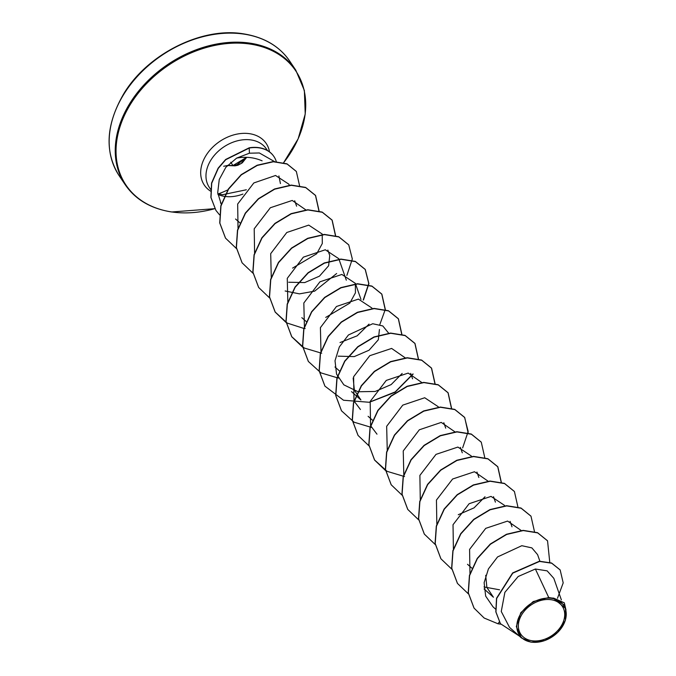 <?xml version="1.0" encoding="UTF-8"?>
<svg xmlns="http://www.w3.org/2000/svg" width="676" height="676" viewBox="0 0 676 676"><rect width="100%" height="100%" fill="white"/><g stroke="black" fill="none" stroke-linecap="round" stroke-linejoin="round"><path stroke-width="1.01" d="M246.571 157.339L240.808 163.786L233.49 165.536L227.457 165.434M532.012 640.747A25.004 18.505 -33.9 0 1 520.41 617.171A25.004 18.505 -33.9 0 1 551.058 599.713A25.004 18.505 -33.9 0 1 562.669 623.289A25.004 18.505 -33.9 0 1 532.012 640.747M531.387 642.099A26.651 19.731 -33.9 0 1 519.007 616.968A26.651 19.731 -33.9 0 1 551.692 598.353A26.651 19.731 -33.9 0 1 564.063 623.492A26.651 19.731 -33.9 0 1 531.387 642.099M565.516 608.408L564.325 605.02L553.365 598.226L565.516 608.408L565.347 620.483L557.708 632.406L544.949 640.518L531.099 642.2L521.466 637.95L516.329 626.576L520.799 612.676L533.212 601.555L548.743 597.533L551.912 598.04L564.308 602.823L553.686 598.133L551.912 598.04M273.865 156.469A33.124 24.522 146.1 0 0 273.797 156.367A33.124 24.522 146.1 0 0 258.925 147.655A33.124 24.522 146.1 0 0 249.207 147.799L249.419 153.207L236.634 158.116C245.532 156.452 254.024 157.356 262.102 160.82M276.349 161.758A33.124 24.522 146.1 0 0 273.941 156.57A33.124 24.522 146.1 0 0 259.06 147.858A33.124 24.522 146.1 0 0 249.351 148.002L225.792 159.68L218.272 168.366L211.706 183.264L211.013 197.62L215.94 210.43L210.878 197.417L211.563 183.061L218.137 168.163L225.649 159.477L249.207 147.799M274.786 161.733L259.347 152.962L249.419 153.207M220.452 202.859A34.408 25.468 146.1 0 0 221.593 203.797M561.367 599.874L553.821 578.343L547.146 570.857L535.384 569.015L548.743 597.533M484.075 588.948L493.429 597.238L486.881 587.478L485.714 575.327M356.117 395.705L360.891 399.93L354.359 390.187L353.168 378.045M379.439 329.499L378.306 339.8L369.088 350.202L354.275 356.598L338.161 356.167M327.835 250.078L329.744 255.511L328.62 265.778L319.469 276.154L304.724 282.576L288.669 282.238M236.634 158.116L225.86 167.276L219.244 179.537L217.714 192.677L221.365 204.575M289.26 185.224L288.905 184.21L275.563 175.481L253.83 182.951L237.673 204.025L238.02 228.26M305.822 209.881L292.226 200.451L270.332 207.752L254.21 228.784L254.59 252.925M292.598 268.093L316.689 253.779L322.291 243.529L322.215 234.04L308.721 225.108L286.793 232.493L270.704 253.644L271.279 277.844M285.145 290.984L299.451 293.866L314.627 291.153L336.656 273.51M338.777 258.705L325.3 249.774L303.347 257.159L287.266 278.335L287.849 302.51M325.731 317.416L349.822 303.11L355.432 292.843L355.348 283.362L341.862 274.439L319.925 281.816L303.828 302.992L304.42 327.167M340.011 342.546L357.165 335.828L369.045 324.117M372.172 308.746L371.918 308.028L358.415 299.096L336.479 306.49L320.407 327.632L320.982 351.833M388.666 333.2L382.785 325.942L372.721 323.736L348.444 334.975L339.327 346.932L335.017 360.747L336.555 374.115L343.856 384.847L358.086 391.75L375.197 391.463L391.15 384.593L402.178 373.439M405.228 357.858L391.624 348.427L369.764 355.703L353.616 376.743L353.996 400.902M354.114 401.164L360.426 409.504M421.799 382.523L408.194 373.084L386.292 380.394L370.186 401.417L370.566 425.567M370.685 425.821L376.988 434.169M438.183 406.682L424.705 397.75L402.769 405.127L386.664 426.311L387.255 450.486M454.931 431.846L441.251 422.407L419.323 429.801L403.242 450.943L403.817 475.152M471.316 456.004L457.889 447.073L436.012 454.373L419.889 475.397L420.269 499.556M458.269 514.723L474.062 507.853L485.022 496.75M488.072 481.177L474.467 471.738L452.599 479.022L436.451 500.063L436.831 524.213M504.71 506.054L504.457 505.327L491.029 496.404L469.136 503.713L453.021 524.728L453.402 548.878M521.204 530.499L507.6 521.069L485.731 528.345L469.583 549.402L469.972 573.535M483.957 586.945L499.564 589.802M539.887 561.19L537.589 554.65L531.877 547.89L521.804 545.701L497.57 556.931L488.435 568.896L484.126 582.695L485.664 596.105L492.981 606.794L495.525 609.076M535.384 569.015L518.171 576.51L504.879 592.337L501.262 611.484L509.51 627.362L521.466 637.95M560.1 569.868L551.565 563.007L539.397 561.224L512.645 572.927L496.522 598.277L495.821 611.814L500.375 623.602M499.319 621.912L497.984 623.771L500.772 624.176M557.48 598.285L563.201 582.881L560.167 569.969L551.7 563.209L539.533 561.426L512.78 573.138L496.666 598.48L495.956 612.017L500.443 623.703L519.236 635.981M565.981 610.014L564.308 602.823M473.986 608.011L468.214 592.691L469.44 575.377L477.264 558.359L490.328 544.003L506.493 534.26L523.131 530.364L537.555 532.688L547.484 540.741M457.415 583.346L451.644 568.026L452.878 550.712L460.702 533.694L473.766 519.337L489.923 509.594L506.561 505.699L520.993 508.022L530.913 516.084M440.853 558.689L435.074 543.369L436.307 526.055L444.132 509.036L457.196 494.68L473.352 484.929L489.99 481.042L504.414 483.365L514.343 491.418M424.283 534.023L418.512 518.703L419.745 501.389L427.562 484.371L440.634 470.014L456.79 460.263L473.428 456.376L487.852 458.7L497.713 466.651L501.178 482.216M407.712 509.358L401.941 494.038L403.175 476.724L411 459.714L424.063 445.357L440.22 435.606L456.858 431.71L471.282 434.034L481.211 442.087M391.15 484.7L385.379 469.381L386.604 452.058L394.429 435.048L407.493 420.692L423.658 410.94L440.296 407.053L454.72 409.377L464.581 417.329L468.164 431.482L462.629 447.943M404.544 476.555L387.094 471.333L374.512 459.933L368.809 444.715L370.042 427.401L377.859 410.383L390.922 396.026L407.087 386.275L423.725 382.388L438.149 384.712L448.011 392.663L451.458 408.397M358.018 435.369L352.238 420.05L353.472 402.735L361.297 385.717L374.36 371.361L390.517 361.618L407.163 357.722L421.587 360.046L431.44 368.006L434.905 383.571M341.448 410.712L335.676 395.392L336.901 378.07L344.726 361.06L357.79 346.704L373.946 336.952L390.584 333.065L405.017 335.389L414.87 343.332L418.343 358.905M412.926 373.955L395.173 391.919L369.992 401.941M324.877 386.047L319.106 370.727L320.339 353.413L328.156 336.394L341.228 322.038L357.384 312.287L374.022 308.4L388.446 310.723L398.308 318.675L401.755 334.409M308.315 361.381L302.535 346.061L303.769 328.747L311.594 311.737L324.657 297.372L340.814 287.63L357.452 283.734L371.876 286.058L381.737 294.009L385.202 309.583M385.185 309.743L379.794 324.632M321.708 353.244L304.259 348.022L291.677 336.623L285.973 321.404L287.199 304.082L295.023 287.072L308.087 272.715L324.252 262.964L340.89 259.077L355.314 261.401L365.175 269.352L368.758 283.506L363.232 299.967M305.146 328.578L304.039 328.46M303.854 328.435L287.165 323.06L275.107 311.957L269.403 296.739L270.637 279.425L278.453 262.406L291.525 248.05L307.681 238.298L324.319 234.411L338.744 236.735L348.672 244.788M258.612 287.393L252.832 272.073L254.066 254.759L261.891 237.741L274.955 223.384L291.119 213.641L307.757 209.746L322.182 212.07L332.034 220.021L335.482 235.755M242.042 262.727L236.27 247.416L237.496 230.094L245.32 213.084L258.384 198.727L274.549 188.976L291.187 185.08L305.611 187.413L315.472 195.356L318.937 210.929M225.471 238.07L219.725 222.928L220.832 205.808L228.412 188.934L241.214 174.645L257.134 165.231L273.231 161.564L286.97 163.82L296.291 171.391M497.984 623.771L484.177 618.041L474.053 608.113L468.35 592.903L469.583 575.58L477.4 558.57L490.472 544.214L506.628 534.462L523.266 530.567L537.69 532.891L547.552 540.842L549.765 562.347M468.392 593.874L457.483 583.447L451.779 568.237L453.013 550.915L460.838 533.905L473.901 519.548L490.066 509.797L506.704 505.91L521.128 508.234L530.99 516.185L534.471 531.59M451.822 569.209L440.921 558.79L435.217 543.572L436.451 526.258L444.267 509.239L457.331 494.883L473.496 485.14L490.134 481.244L504.558 483.568L514.419 491.52L517.9 506.924M435.26 544.552L424.351 534.125L418.647 518.906L419.88 501.592L427.705 484.574L440.769 470.217L456.925 460.474L473.563 456.579L487.996 458.903L497.849 466.863L501.33 482.267M418.689 519.886L407.789 509.459L402.085 494.249L403.31 476.935L411.135 459.917L424.198 445.56L440.355 435.809L456.993 431.922L471.425 434.245L481.278 442.197L484.768 457.601M402.119 495.221L391.218 484.802L385.514 469.583L386.748 452.269L394.564 435.251L407.636 420.894L423.793 411.143L440.431 407.256L454.855 409.58L464.716 417.531L468.181 433.096M385.557 470.555L374.648 460.136L368.944 444.918L370.178 427.604L378.002 410.594L391.066 396.237L407.222 386.486L423.86 382.591L438.285 384.914L448.146 392.866L451.61 408.439M369.104 445.966L358.086 435.471L352.382 420.261L353.607 402.938L361.432 385.928L374.496 371.572L390.66 361.821L407.298 357.934L421.723 360.257L431.584 368.209L435.065 383.613M371.521 427.435L354.089 422.204L341.515 410.814L335.811 395.595L337.045 378.281L344.861 361.263L357.925 346.906L374.09 337.155L390.728 333.268L405.152 335.592L415.013 343.543L418.478 359.108M413.146 374.031L395.063 392.291L369.375 402.279L343.518 400.243L324.945 386.148L319.241 370.93L320.475 353.616L328.299 336.597L341.363 322.241L357.528 312.498L374.166 308.602L388.59 310.926L398.443 318.886L401.907 334.451M338.397 378.104L320.948 372.882L308.383 361.483L302.679 346.273L303.904 328.95L311.729 311.94L324.793 297.584L340.957 287.832L357.596 283.945L372.02 286.269L381.872 294.212L385.362 309.625M302.831 347.32L291.812 336.825L286.109 321.607L287.342 304.293L295.159 287.275L308.231 272.918L324.387 263.167L341.025 259.28L355.449 261.604L365.31 269.555L368.902 283.65L363.443 300.034M286.269 322.655L275.242 312.16L269.538 296.941L270.772 279.627L278.596 262.609L291.66 248.253L307.817 238.51L324.455 234.614L338.879 236.938L348.74 244.889L352.331 258.984L346.881 275.377M269.58 297.922L258.68 287.503L252.976 272.284L254.201 254.962L262.026 237.952L275.09 223.595L291.255 213.844L307.893 209.949L322.317 212.281L332.178 220.232L335.642 235.797M253.018 273.256L242.109 262.837L236.406 247.619L237.639 230.305L245.464 213.286L258.528 198.93L274.684 189.179L291.322 185.292L305.746 187.615L315.608 195.567L319.089 210.971M236.566 248.667L225.547 238.172L219.861 223.139L220.968 206.019L228.547 189.145L241.349 174.847L257.269 165.434L273.366 161.767L287.106 164.023L296.358 171.493L299.578 185.799M219.556 214.85L215.94 210.43M223.688 166.262L228.936 165.24M235.603 165.679L246.596 157.347M232.958 165.536L246.664 157.339M232.848 165.375L230.753 162.257M119.12 175.667A102.744 76.058 -33.9 0 1 135.791 78.179A102.744 76.058 -33.9 0 1 243.554 34.053A102.744 76.058 -33.9 0 1 289.691 61.077L295.767 70.127A102.744 76.058 -33.9 0 0 249.63 43.095A102.744 76.058 -33.9 0 0 141.867 87.221A102.744 76.058 -33.9 0 0 125.195 184.709L119.12 175.667C104.391 151.982 105.878 124.79 123.564 94.082C147.182 54.164 201.701 26.812 243.199 33.8C263.961 37.079 279.458 46.171 289.691 61.077M125.195 184.709C135.437 199.623 150.934 208.715 171.696 211.985L214.841 208.664A102.313 75.737 -33.9 0 1 171.898 211.968A102.313 75.737 -33.9 0 1 124.409 115.478A102.313 75.737 -33.9 0 1 249.85 44.033A102.313 75.737 -33.9 0 1 283.557 162.798M210.498 191.097A37.298 27.606 -33.9 0 1 206.924 154.094A37.298 27.606 -33.9 0 1 249.461 133.671A37.298 27.606 -33.9 0 1 269.496 151.855M210.726 189.483L209.298 187.353A34.408 25.468 -33.9 0 1 214.883 154.711A34.408 25.468 -33.9 0 1 250.973 139.932A34.408 25.468 -33.9 0 1 266.42 148.982L267.451 150.511M242.921 194.071A34.408 25.468 -33.9 0 1 224.753 196.412A34.408 25.468 -33.9 0 1 217.951 194.485M227.787 189.914A101.265 74.968 -33.9 0 1 218.492 193.86M217.807 193.632L222.412 194.747L246.334 189.779M280.422 183.585L278.901 175.929M471.924 568.195L467.513 564.291M511.985 526.807L510.084 521.373M495.415 502.141L493.514 496.708M478.853 477.476L476.943 472.042M471.502 456.511L471.324 456.004M462.283 452.81L460.381 447.385M445.712 428.153L443.811 422.72M438.369 407.189L438.183 406.673M372.518 420.219L368.099 416.306M412.58 378.822L410.678 373.389M355.948 395.553L351.537 391.641M339.546 371.04L334.966 366.983M360.976 299.4L355.348 283.362M306.245 321.565L301.834 317.661M346.315 280.177L338.786 258.697M322.469 234.758L322.215 234.04M296.612 206.188L294.702 200.755M239.98 222.919L235.561 219.007M283.565 162.806L298.133 138.85L305.231 114.033L304.369 90.491L295.767 70.127M246.698 157.339L242.312 162.823L237.927 165.24L234.969 165.84L227.364 165.536"/></g></svg>
